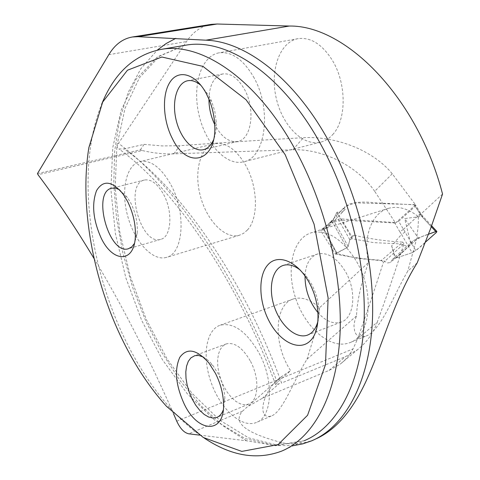 <?xml version="1.0" encoding="UTF-8"?>
<svg xmlns="http://www.w3.org/2000/svg" width="480" height="480" viewBox="0 0 480 480"><rect width="100%" height="100%" fill="white"/><g stroke="black" fill="none" stroke-linecap="round" stroke-linejoin="round"><path stroke-width="0.36" stroke-dasharray="2.4 1.8" d="M392.25 173.784L374.7 191.322L395.532 223.02L356.286 220.938C348.396 219.852 340.89 220.116 333.762 221.736C327.72 222.414 327.6 230.16 320.514 230.37L335.298 254.004L346.794 247.764L348.156 246.462L349.866 239.544L354.258 235.308L351.684 236.154L336.93 212.25C343.038 212.04 345.15 205.092 350.424 203.712C357.51 201.942 365.334 201.606 373.902 202.716L415.554 204.858L392.25 173.784C372.234 149.322 334.428 135.894 303.324 137.712C263.478 139.962 222.312 142.626 179.82 145.704L162.24 145.926L144.132 144.36L124.116 148.932C180.048 188.022 242.916 277.128 281.586 383.04L345.582 356.586L357.492 349.716C366.444 342.756 373.026 333.582 377.238 322.2L357.654 338.778L353.046 348.894C349.452 355.302 345.162 360.402 340.164 364.182L357.492 349.716M357.654 338.778C367.11 311.742 375.66 286.362 383.304 262.632L403.872 243.774C396.342 267.96 387.462 294.102 377.238 322.2M403.872 243.774L402.702 242.1L381.642 260.244L383.304 262.632M354.258 235.308C371.148 239.094 387.294 241.356 402.702 242.1M374.7 191.322C357.162 165.528 322.176 148.68 292.89 149.778L173.808 153.858C163.656 154.206 153.138 153.096 142.26 150.528L37.998 174.708M173.496 413.682C148.53 356.856 122.07 305.178 94.116 258.642M335.298 254.004C351.228 257.364 366.678 259.446 381.642 260.244M37.452 173.604L140.328 149.82L142.26 150.528M210.87 24.438C201.096 26.244 192.972 31.962 186.498 41.592L118.482 143.334C116.67 146.07 116.82 147.954 118.944 148.98L124.116 148.932M144.132 144.36L140.328 149.82M415.554 204.858L395.532 223.02M332.628 134.67C346.476 120.24 346.782 84.252 332.658 60.84C322.506 44.52 311.04 37.11 298.272 38.616C279.9 41.652 269.886 69.798 276.06 97.386C281.934 125.04 302.604 146.502 320.52 142.182C325.05 141.09 329.088 138.588 332.628 134.67M247.398 230.034L243.594 233.328L239.292 235.278C225 239.382 206.886 220.698 200.43 196.284C193.74 171.93 200.118 146.922 214.71 143.736C225.918 142.032 236.31 149.346 245.892 165.66C258.036 187.2 258.552 218.484 247.398 230.034M417.18 262.884L407.796 271.092C394.428 293.484 380.526 331.986 365.352 336.276L363.276 336.804L359.574 336.654L356.658 334.992L354.756 331.998L353.952 325.788L354.726 320.976L356.484 315.96C357.156 300.606 361.176 282.768 368.544 262.458L319.56 307.734C310.254 299.418 301.53 296.496 293.376 298.956C274.14 304.416 273.102 344.436 290.634 370.62L277.218 382.398L275.598 384.72L281.586 383.04M442.548 194.052L418.248 216.516C418.626 223.128 417.876 231.336 416.004 241.14L407.796 271.092M368.544 262.458C362.838 237.462 371.322 213.012 388.452 208.344C398.004 205.746 407.94 208.47 418.248 216.516M311.532 440.88L314.772 439.386C303.456 444 292.542 445.104 282.03 442.692C245.514 433.038 232.326 422.544 242.472 411.216L247.332 406.848L262.308 398.322L329.112 370.38L340.164 364.182M356.484 315.96L306.984 359.25C294.138 379.5 282.624 412.578 271.128 416.058C256.158 420.354 262.572 388.98 281.988 376.344L290.634 370.62M336.93 212.25L333.294 219.84L320.514 230.37M351.684 236.154L349.866 239.544M306.984 359.25L315.618 331.434C317.874 322.182 319.188 314.28 319.56 307.734M259.164 353.286C274.32 381.102 272.304 417.402 256.134 422.562C241.71 428.328 220.788 409.32 211.434 383.34C201.846 357.444 205.65 329.904 220.314 325.164C233.712 322.236 246.66 331.608 259.164 353.286M356.73 261.78C375.12 293.244 370.506 336.564 349.344 342.828C330.744 349.71 305.766 328.362 295.89 298.956C285.702 269.652 292.524 238.164 311.508 232.722C327.696 229.392 342.768 239.076 356.73 261.78M204.318 438.108C192.714 430.344 181.596 420.606 170.958 408.9C153.858 389.922 138.948 367.566 126.228 341.832C95.4 279.618 81.33 203.136 91.146 142.788C93.42 128.742 96.942 115.836 101.712 104.088M171.018 184.986C186.582 213.306 183.348 254.154 166.236 257.442C152.46 261.372 134.484 241.5 127.656 215.958C120.6 190.476 126.156 164.55 140.226 161.496C151.056 159.93 161.322 167.76 171.018 184.986M163.698 194.616C173.256 212.106 171.3 237.366 160.602 239.376C140.778 245.982 123.816 183.618 144.504 180C151.284 178.986 157.68 183.858 163.698 194.616M119.526 189.75L127.41 197.46L130.896 203.244C135.792 213.288 137.892 223.35 137.184 233.424L134.424 243.48M250.536 361.374C259.854 378.57 258.624 401.016 248.508 404.172L244.554 404.79L240.234 403.812L235.782 401.322L231.426 397.452L227.37 392.412L223.83 386.46L220.962 379.902L218.916 373.05L217.788 366.252L217.632 359.832L218.466 354.12L220.26 349.404L222.93 345.93L226.344 343.89C234.738 342.03 242.802 347.856 250.536 361.374M203.346 357.036L207.534 359.856L210.966 363.168L212.946 365.532L218.268 373.968C222.246 381.906 224.436 389.928 224.844 398.022L223.242 410.052M305.028 275.958C305.688 264.174 309.852 256.86 317.514 254.01C327.678 251.862 337.086 257.886 345.738 272.082C357.036 291.546 354.198 318.348 340.932 322.158C333.348 324.354 325.734 321.24 318.096 312.81M300.222 270.054L306.306 276.186L311.58 284.136C318.042 296.7 320.214 308.814 318.096 320.478M253.398 76.656C272.4 108.852 265.668 158.532 243.306 161.88C225.852 166.062 205.182 143.196 198.816 114.132C192.162 85.134 201.264 55.758 219.18 52.806C231.654 51.396 243.06 59.346 253.398 76.656M208.932 99.12C209.466 84.786 214.08 76.398 222.78 73.944C230.61 73.002 237.738 77.952 244.158 88.806C255.822 108.678 251.724 139.422 237.714 141.45C228.93 142.59 221.256 136.914 214.698 124.422M201.084 85.512L209.136 96.036L211.674 101.376L214.83 111.438L216.228 121.836C216.516 128.844 215.604 134.868 213.492 139.902M199.524 435.114L246.54 440.784L275.67 445.578L293.556 445.638M391.638 245.892L395.778 258.198L394.842 258.174L391.638 245.892L401.52 234.372L412.08 252.696L395.778 258.198L418.248 237.96L428.49 234.24C413.4 238.17 406.176 250.338 395.778 258.198L411.888 252.756C417.384 249.474 421.914 245.928 425.484 242.118L415.842 250.692L405.114 232.098L401.52 234.372M410.712 243.57L412.704 241.068L418.248 237.96L404.712 218.574L421.674 216.384L414.036 204.594L355.332 202.866L344.922 206.604L342.984 211.572L337.704 213.498L352.08 238.74L373.53 242.622L398.226 243.786L402.18 244.386L406.014 246.018L409.734 245.448L410.712 243.57L404.712 218.574M352.08 238.74L349.806 239.664L348.156 246.462L346.794 247.764L336.78 252.852L336.384 253.5L357.246 258.324L384.054 260.934L387.366 262.962L390.462 262.5L392.61 259.224L394.842 258.174M405.114 232.098L398.64 221.322L394.506 222.522L340.05 218.838L330.384 222.132L328.596 226.89L323.082 228.63L331.992 221.226L333.294 219.84L335.688 214.842L337.704 213.498M403.314 229.452L420.066 213.954L420.534 213.096L419.454 213.366M398.64 221.322L415.302 206.238L422.34 217.032L422.724 216.084M422.712 216.078L421.674 216.384M412.08 252.696L415.842 250.692M414.036 204.594L415.572 205.068L415.302 206.238M403.314 229.458L399.774 231.696L401.568 234.336M176.748 421.182L353.046 348.894M108.804 54.678L186.498 41.592M277.218 382.398C237.63 275.214 174.78 184.848 118.482 143.334M329.112 370.38L345.582 356.586M262.308 398.322L278.496 384.168M348.156 246.462L333.294 219.84L348.156 246.462M331.992 221.226L346.794 247.764L331.992 221.226M184.356 45.426L157.476 56.826L136.176 79.116L121.164 110.148L112.746 147.666L110.892 189.48L115.386 233.526L125.838 277.842L141.756 320.568L162.516 359.856L187.356 393.864L215.31 420.726L245.172 438.588L275.436 445.722L304.284 440.7L281.562 451.152M282.03 442.692L275.67 445.578M242.472 411.216L188.814 433.824M246.54 440.784L223.026 425.778L200.688 405.48L180.084 380.712L161.658 352.314L145.794 321.09L132.816 287.862L123 253.428L116.574 218.586L113.748 184.176L114.678 151.044L119.484 120.102L128.226 92.304L140.874 68.64L157.278 50.124M173.808 153.858L179.82 145.704M292.89 149.778L303.324 137.712M349.806 239.664L335.688 214.842M323.49 228L336.78 252.852M394.506 222.522L399.774 231.696M337.176 253.824L323.682 228.582M431.292 226.686L421.782 216.354M422.34 217.032L436.452 232.368M275.49 384.396C236.34 277.434 173.106 187.674 118.944 148.98M281.976 376.332L247.326 406.842M345.282 209.166L327.48 228.114M293.376 298.956L220.314 325.164M271.134 416.07L256.134 422.562M388.452 208.344L311.508 232.722M365.376 336.342L349.344 342.828M166.464 406.302L170.958 408.9M88.866 147.588L91.146 142.788M214.71 143.736L140.226 161.496M239.292 235.278L166.236 257.442M144.504 180L111.852 188.184M160.602 239.376L128.664 248.664M127.41 197.46L123.36 194.436M137.184 233.424L135.252 238.17M226.344 343.89L194.22 355.854M248.508 404.172L217.254 417.252M212.946 365.532L209.034 363.168M224.844 398.022L223.5 402.696M317.514 254.01L283.422 265.368M340.932 322.158L308.07 334.884M298.272 38.616L219.18 52.806M320.52 142.182L243.306 161.88M222.78 73.944L187.854 80.712M237.714 141.45L203.7 149.634M211.674 101.376L209.154 99.648M216.228 121.836L214.704 124.566M184.392 45.42L159.45 56.22L139.416 77.778L125.034 108.33L116.892 145.716L115.182 187.632L119.772 231.9L130.314 276.492L146.316 319.488L167.13 359.01L191.91 393.162L219.546 420.054L248.604 437.868L277.38 445.11L304.284 440.7M412.71 241.068L392.604 259.218M409.722 245.46L390.462 262.5M330.48 222.03L344.982 206.55M336.48 253.704L323.076 228.624M420.534 213.096L415.572 205.068M422.754 216.12L420.504 213.066M431.628 225.762L422.676 216.042"/><path stroke-width="0.72" d="M199.524 435.114L188.814 433.824C184.206 432.846 180.186 428.634 176.748 421.182L173.496 413.682M94.116 258.642C75.39 227.526 56.682 199.548 37.998 174.708L37.452 173.604L108.804 54.678C114.93 44.526 122.814 38.622 132.456 36.978L210.87 24.438M315.888 438.9C336.63 429.606 354.048 408.81 368.16 376.518C382.452 344.91 395.184 297.534 417.18 262.884L430.686 228.33L442.548 194.052C417.738 97.782 345.792 25.05 289.32 26.04L217.11 24.012L211.356 24.36M101.712 104.088C114.294 73.092 134.076 54.864 161.064 49.398C201.096 41.928 255.708 78.138 294.108 147.552C325.842 204.324 343.428 278.196 339.834 337.602C336.12 397.044 312.69 438.276 281.562 451.152C256.83 460.344 231.084 455.994 204.318 438.108M123.066 341.118C93.108 280.59 79.386 206.094 88.866 147.588L102.678 102.072L127.452 70.224L161.844 57.018L202.932 66.378L246.054 99.744L285.168 154.656L314.082 224.166L328.122 297.882L325.494 364.614L307.572 415.266L278.088 444.6L241.782 451.41L203.28 437.478L166.464 406.302C149.898 387.876 135.432 366.15 123.066 341.118M172.698 139.212C187.614 170.016 217.176 161.736 214.704 124.566C214.266 115.992 212.412 107.688 209.154 99.648L206.064 93.144C195.612 73.776 178.68 68.946 170.22 81.804C161.598 94.392 162.882 120.852 172.698 139.212M269.268 321.42C258.558 301.38 257.922 275.088 268.254 264.402C278.412 253.41 297.804 261.534 309.252 282.744C320.868 303.804 320.85 331.794 309.618 341.448C298.554 351.42 279.822 341.598 269.268 321.42M101.136 237.984C93.054 219.9 91.53 204.102 96.558 190.596C103.326 179.58 112.26 180.858 123.36 194.436L127.59 201.468C133.548 213.696 136.098 225.93 135.252 238.17C133.464 263.406 112.5 262.212 101.136 237.984M184.116 403.782C197.964 433.656 225.468 434.472 223.5 402.696C223.002 392.856 220.338 383.094 215.502 373.422L209.034 363.168C196.848 349.344 187.104 347.394 179.808 357.324C174.258 369.66 175.692 385.146 184.116 403.782M134.424 243.48L131.712 246.936L128.34 248.76C108.912 255.258 91.548 191.682 111.852 188.184L115.566 188.166L119.526 189.75M223.242 410.052C221.778 413.868 219.606 416.346 216.714 417.474L212.814 418.044L208.548 416.988L204.132 414.39L199.794 410.394L195.744 405.21L192.186 399.114L189.294 392.406L187.206 385.41L186.018 378.48L185.796 371.958L186.564 366.156L188.28 361.38L190.872 357.882L194.802 355.674L198.558 355.458L203.346 357.036M318.096 312.81C309.354 302.082 304.998 289.794 305.028 275.958M318.096 320.478C316.29 328.26 312.69 333.162 307.302 335.184C296.076 339.204 280.704 325.71 274.446 307.05C268.002 288.45 272.022 268.74 283.422 265.368C288.672 263.88 294.276 265.446 300.222 270.054M214.698 124.422C210.876 116.412 208.95 107.982 208.932 99.12M213.492 139.902C211.056 145.416 207.666 148.692 203.322 149.724C192.78 152.142 180.024 137.682 175.95 119.268C171.708 100.89 177.12 82.572 187.854 80.712C192.174 79.992 196.578 81.594 201.084 85.512M293.556 445.638L302.676 443.886L311.532 440.88C343.494 427.542 367.782 386.064 372.054 326.748C376.212 267.462 358.854 194.07 326.88 137.808C292.668 77.112 244.836 41.286 205.95 40.188L138.03 36.69L132.456 36.978M435.798 231.582L436.854 231.438L436.452 232.368L425.484 242.118L434.898 233.748C440.262 229.428 431.994 232.98 428.49 234.24L435.798 231.582L431.292 226.686M304.284 440.7C335.742 427.644 359.586 386.712 363.714 328.098C367.722 269.508 350.55 196.926 319.032 141.216C280.89 73.11 226.152 37.668 185.664 45.204L184.356 45.426M289.32 26.04L205.95 40.188M217.11 24.012L138.03 36.69M157.278 50.124L166.176 43.512L175.8 38.34M184.392 45.42L161.064 49.398M128.664 248.664L128.34 248.76M217.254 417.252L216.714 417.474M308.07 334.884L307.302 335.184M203.7 149.634L203.322 149.724M436.734 231.312L431.628 225.762"/></g></svg>
